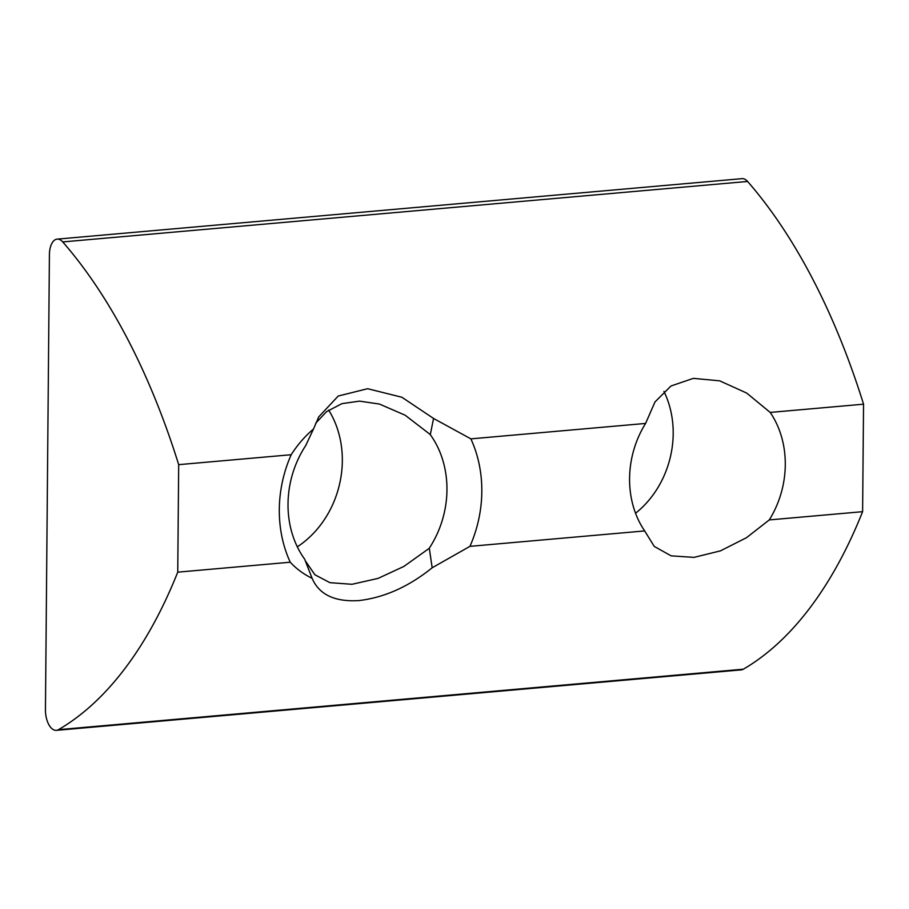 <?xml version="1.0" encoding="UTF-8"?>
<svg xmlns="http://www.w3.org/2000/svg" width="909" height="909" viewBox="0 0 909 909"><rect width="100%" height="100%" fill="white"/><g stroke="black" fill="none" stroke-linecap="round" stroke-linejoin="round"><path stroke-width="1.36" d="M433.548 418.447L470.873 438.865A118.102 99.854 -74.5 0 1 481.815 491.599A118.102 99.854 -74.5 0 1 469.942 546.354L432.173 567.773C408.766 586.68 384.314 597.611 358.839 600.588C334.728 602.031 319.161 594.611 312.128 578.351C303.629 574.181 296.334 568.807 290.244 562.216A118.102 99.854 -74.5 0 1 279.302 509.483A118.102 99.854 -74.5 0 1 291.187 454.727C297.425 444.921 304.856 436.354 313.48 429.025L318.786 416.822L338.228 396.029L367.634 388.711L401.88 397.244L433.548 418.447L430.321 434.57L405.107 415.186L379.451 404.062L359.566 401.13L341.932 403.641L326.49 411.697L315.707 423.185M304.731 559.262A92.684 78.367 105.5 0 1 288.017 503.927A92.684 78.367 105.5 0 1 305.731 445.558L313.48 429.025M470.873 438.865L645.595 423.435A90.809 76.776 105.5 0 0 629.573 478.554A90.809 76.776 105.5 0 0 644.663 530.924L654.275 546.434L671.149 555.853L694.021 557.376L720.439 550.865L746.494 537.696L769.264 519.925A90.809 76.776 105.5 0 0 785.285 464.806A90.809 76.776 105.5 0 0 770.207 412.425L863.55 404.187A544.616 277.234 -95 0 0 747.596 181.459A18.157 9.238 -95 0 0 743.789 178.823A18.157 9.238 -95 0 0 742.028 178.653L57.165 239.124A18.157 9.238 -95 0 0 49.416 254.622L45.45 709.679A18.157 9.238 -95 0 0 54.631 730.177A18.157 9.238 -95 0 0 56.392 730.347A18.157 9.238 -95 0 0 58.483 729.666A544.616 277.234 -95 0 0 177.744 572.159L290.244 562.216M177.744 572.159L178.687 464.658A544.616 277.234 -95 0 0 62.732 241.93A18.157 9.238 -95 0 0 58.915 239.294A18.157 9.238 -95 0 0 57.165 239.124M328.66 410.095A92.684 78.367 -74.5 0 1 342.329 460.886A92.684 78.367 -74.5 0 1 297.311 546.82M429.253 548.241A92.684 78.367 105.5 0 0 446.955 489.894A92.684 78.367 105.5 0 0 430.264 434.604M305.219 560.671L314.889 574.761L329.933 582.669L352.01 584.294L378.076 578.397L403.88 566.432L429.298 548.275L432.173 567.773M663.934 391.381A90.809 76.776 -74.5 0 1 673.194 433.718A90.809 76.776 -74.5 0 1 635.539 513.255M56.392 730.347L741.255 669.876A18.157 9.238 -95 0 0 743.346 669.194A544.616 277.234 -95 0 0 862.607 511.676L863.55 404.187M469.942 546.354L644.663 530.924M769.264 519.925L862.607 511.676M178.687 464.658L291.187 454.727M645.595 423.435L654.98 401.948L670.99 385.995L693.351 378.36L719.678 380.837L746.687 393.063L770.207 412.425M304.697 559.285L312.128 578.351M58.483 729.666L743.346 669.194M62.732 241.93L747.596 181.459M318.093 418.106L318.786 416.845"/></g></svg>
